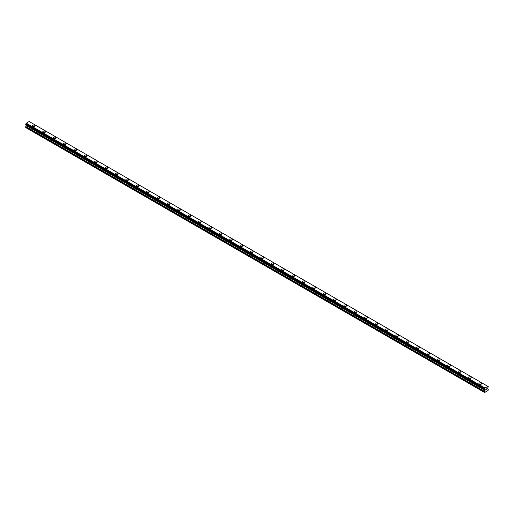 <?xml version="1.0" encoding="UTF-8"?>
<svg xmlns="http://www.w3.org/2000/svg" width="514" height="514" viewBox="0 0 514 514"><rect width="100%" height="100%" fill="white"/><g stroke="black" fill="none" stroke-linecap="round" stroke-linejoin="round"><path stroke-width="0.77" d="M32.401 125.827A1.349 0.777 180 0 1 33.23 125.108A1.349 0.777 180 0 1 34.701 125.275A1.349 0.777 180 0 1 35.093 125.827A1.349 0.777 180 0 1 34.265 126.54A1.349 0.777 180 0 1 32.793 126.373A1.349 0.777 180 0 1 32.401 125.827A1.349 0.777 180 0 1 33.23 125.108A1.349 0.777 180 0 1 34.701 125.275A1.349 0.777 180 0 1 35.093 125.827M42.784 131.822A1.349 0.777 180 0 1 43.619 131.102A1.349 0.777 180 0 1 45.084 131.269A1.349 0.777 180 0 1 45.476 131.822A1.349 0.777 180 0 1 44.647 132.535A1.349 0.777 180 0 1 43.182 132.368A1.349 0.777 180 0 1 42.784 131.822A1.349 0.777 180 0 1 43.619 131.102A1.349 0.777 180 0 1 45.084 131.269A1.349 0.777 180 0 1 45.476 131.822M53.167 137.816A1.349 0.777 180 0 1 54.002 137.097A1.349 0.777 180 0 1 55.467 137.264A1.349 0.777 180 0 1 55.859 137.816A1.349 0.777 180 0 1 55.03 138.529A1.349 0.777 180 0 1 53.565 138.362A1.349 0.777 180 0 1 53.167 137.816A1.349 0.777 180 0 1 54.002 137.097A1.349 0.777 180 0 1 55.467 137.264A1.349 0.777 180 0 1 55.859 137.816M65.85 143.265A1.349 0.777 180 0 1 66.248 143.811A1.349 0.777 180 0 1 65.413 144.53A1.349 0.777 180 0 1 63.948 144.357A1.349 0.777 180 0 1 63.55 143.811A1.349 0.777 180 0 1 64.385 143.091A1.349 0.777 180 0 1 65.85 143.265M63.55 143.811A1.349 0.777 180 0 1 64.385 143.091A1.349 0.777 180 0 1 65.85 143.258A1.349 0.777 180 0 1 66.248 143.811M73.939 149.805A1.349 0.777 180 0 1 74.768 149.086A1.349 0.777 180 0 1 76.233 149.253A1.349 0.777 180 0 1 76.631 149.805A1.349 0.777 180 0 1 75.796 150.525A1.349 0.777 180 0 1 74.331 150.351A1.349 0.777 180 0 1 73.939 149.805A1.349 0.777 180 0 1 74.768 149.086A1.349 0.777 180 0 1 76.233 149.259A1.349 0.777 180 0 1 76.631 149.805M84.322 155.8A1.349 0.777 180 0 1 85.151 155.08A1.349 0.777 180 0 1 86.615 155.247A1.349 0.777 180 0 1 87.014 155.8A1.349 0.777 180 0 1 86.185 156.519A1.349 0.777 180 0 1 84.714 156.346A1.349 0.777 180 0 1 84.322 155.8A1.349 0.777 180 0 1 85.151 155.087A1.349 0.777 180 0 1 86.615 155.254A1.349 0.777 180 0 1 87.014 155.8M94.704 161.794A1.349 0.777 180 0 1 95.533 161.075A1.349 0.777 180 0 1 97.005 161.242A1.349 0.777 180 0 1 97.397 161.794A1.349 0.777 180 0 1 96.568 162.514A1.349 0.777 180 0 1 95.096 162.347A1.349 0.777 180 0 1 94.704 161.794A1.349 0.777 180 0 1 95.533 161.081A1.349 0.777 180 0 1 97.005 161.248A1.349 0.777 180 0 1 97.397 161.794M105.087 167.789A1.349 0.777 180 0 1 105.916 167.069A1.349 0.777 180 0 1 107.387 167.243A1.349 0.777 180 0 1 107.779 167.789A1.349 0.777 180 0 1 106.951 168.508A1.349 0.777 180 0 1 105.486 168.341A1.349 0.777 180 0 1 105.087 167.789A1.349 0.777 180 0 1 105.916 167.076A1.349 0.777 180 0 1 107.387 167.243A1.349 0.777 180 0 1 107.779 167.789M115.47 173.783A1.349 0.777 180 0 1 116.305 173.064A1.349 0.777 180 0 1 117.77 173.237A1.349 0.777 180 0 1 118.162 173.79A1.349 0.777 180 0 1 117.333 174.503A1.349 0.777 180 0 1 115.868 174.336A1.349 0.777 180 0 1 115.47 173.783A1.349 0.777 180 0 1 116.305 173.07A1.349 0.777 180 0 1 117.77 173.237A1.349 0.777 180 0 1 118.162 173.783M125.853 179.778A1.349 0.777 180 0 1 126.688 179.065A1.349 0.777 180 0 1 128.153 179.232A1.349 0.777 180 0 1 128.545 179.784A1.349 0.777 180 0 1 127.716 180.498A1.349 0.777 180 0 1 126.251 180.33A1.349 0.777 180 0 1 125.853 179.778A1.349 0.777 180 0 1 126.688 179.065A1.349 0.777 180 0 1 128.153 179.232A1.349 0.777 180 0 1 128.545 179.778M136.242 185.772A1.349 0.777 180 0 1 137.071 185.059A1.349 0.777 180 0 1 138.536 185.226A1.349 0.777 180 0 1 138.934 185.779A1.349 0.777 180 0 1 138.099 186.492A1.349 0.777 180 0 1 136.634 186.325A1.349 0.777 180 0 1 136.242 185.772A1.349 0.777 180 0 1 137.071 185.059A1.349 0.777 180 0 1 138.536 185.226A1.349 0.777 180 0 1 138.934 185.772M146.625 191.773A1.349 0.777 180 0 1 147.454 191.054A1.349 0.777 180 0 1 148.919 191.221A1.349 0.777 180 0 1 149.317 191.773M148.919 191.221A1.349 0.777 180 0 1 149.317 191.767A1.349 0.777 180 0 1 148.482 192.487A1.349 0.777 180 0 1 147.017 192.32A1.349 0.777 180 0 1 146.625 191.767A1.349 0.777 180 0 1 147.454 191.054A1.349 0.777 180 0 1 148.919 191.221M157.008 197.768A1.349 0.777 180 0 1 157.837 197.048A1.349 0.777 180 0 1 159.308 197.215A1.349 0.777 180 0 1 159.7 197.768A1.349 0.777 180 0 1 158.871 198.481A1.349 0.777 180 0 1 157.4 198.314A1.349 0.777 180 0 1 157.008 197.768A1.349 0.777 180 0 1 157.837 197.048A1.349 0.777 180 0 1 159.308 197.215A1.349 0.777 180 0 1 159.7 197.768M167.391 203.762A1.349 0.777 180 0 1 168.219 203.043A1.349 0.777 180 0 1 169.691 203.21A1.349 0.777 180 0 1 170.083 203.762A1.349 0.777 180 0 1 169.254 204.476A1.349 0.777 180 0 1 167.782 204.309A1.349 0.777 180 0 1 167.391 203.762A1.349 0.777 180 0 1 168.219 203.043A1.349 0.777 180 0 1 169.691 203.21A1.349 0.777 180 0 1 170.083 203.762M177.773 209.757A1.349 0.777 180 0 1 178.609 209.037A1.349 0.777 180 0 1 180.073 209.204A1.349 0.777 180 0 1 180.465 209.757A1.349 0.777 180 0 1 179.637 210.47A1.349 0.777 180 0 1 178.172 210.303A1.349 0.777 180 0 1 177.773 209.757A1.349 0.777 180 0 1 178.609 209.037A1.349 0.777 180 0 1 180.073 209.204A1.349 0.777 180 0 1 180.465 209.757M188.156 215.751A1.349 0.777 180 0 1 188.991 215.032A1.349 0.777 180 0 1 190.456 215.199A1.349 0.777 180 0 1 190.848 215.751A1.349 0.777 180 0 1 190.019 216.471A1.349 0.777 180 0 1 188.554 216.298A1.349 0.777 180 0 1 188.156 215.751A1.349 0.777 180 0 1 188.991 215.032A1.349 0.777 180 0 1 190.456 215.205A1.349 0.777 180 0 1 190.848 215.751M200.839 221.2A1.349 0.777 180 0 1 201.237 221.746A1.349 0.777 180 0 1 200.402 222.466A1.349 0.777 180 0 1 198.937 222.292A1.349 0.777 180 0 1 198.545 221.746A1.349 0.777 180 0 1 199.374 221.026A1.349 0.777 180 0 1 200.839 221.2M198.545 221.746A1.349 0.777 180 0 1 199.374 221.026A1.349 0.777 180 0 1 200.839 221.193A1.349 0.777 180 0 1 201.237 221.746M208.928 227.741A1.349 0.777 180 0 1 209.757 227.021A1.349 0.777 180 0 1 211.222 227.188A1.349 0.777 180 0 1 211.62 227.741A1.349 0.777 180 0 1 210.785 228.46A1.349 0.777 180 0 1 209.32 228.287A1.349 0.777 180 0 1 208.928 227.741A1.349 0.777 180 0 1 209.757 227.021A1.349 0.777 180 0 1 211.222 227.194A1.349 0.777 180 0 1 211.62 227.741M219.311 233.735A1.349 0.777 180 0 1 220.14 233.015A1.349 0.777 180 0 1 221.611 233.183A1.349 0.777 180 0 1 222.003 233.735A1.349 0.777 180 0 1 221.174 234.455A1.349 0.777 180 0 1 219.703 234.288A1.349 0.777 180 0 1 219.311 233.735A1.349 0.777 180 0 1 220.14 233.022A1.349 0.777 180 0 1 221.611 233.189A1.349 0.777 180 0 1 222.003 233.735M229.694 239.73A1.349 0.777 180 0 1 230.523 239.01A1.349 0.777 180 0 1 231.994 239.183A1.349 0.777 180 0 1 232.386 239.73A1.349 0.777 180 0 1 231.557 240.449A1.349 0.777 180 0 1 230.086 240.282A1.349 0.777 180 0 1 229.694 239.73A1.349 0.777 180 0 1 230.523 239.016A1.349 0.777 180 0 1 231.994 239.183A1.349 0.777 180 0 1 232.386 239.73M240.077 245.724A1.349 0.777 180 0 1 240.912 245.005A1.349 0.777 180 0 1 242.377 245.178A1.349 0.777 180 0 1 242.769 245.724A1.349 0.777 180 0 1 241.94 246.444A1.349 0.777 180 0 1 240.475 246.277A1.349 0.777 180 0 1 240.077 245.724A1.349 0.777 180 0 1 240.912 245.011A1.349 0.777 180 0 1 242.377 245.178A1.349 0.777 180 0 1 242.769 245.724M250.459 251.719A1.349 0.777 180 0 1 251.295 251.005A1.349 0.777 180 0 1 252.759 251.173A1.349 0.777 180 0 1 253.151 251.725A1.349 0.777 180 0 1 252.323 252.438A1.349 0.777 180 0 1 250.858 252.271A1.349 0.777 180 0 1 250.459 251.719A1.349 0.777 180 0 1 251.295 251.005A1.349 0.777 180 0 1 252.759 251.173A1.349 0.777 180 0 1 253.151 251.719M260.849 257.713A1.349 0.777 180 0 1 261.677 257A1.349 0.777 180 0 1 263.142 257.167A1.349 0.777 180 0 1 263.541 257.72A1.349 0.777 180 0 1 262.705 258.433A1.349 0.777 180 0 1 261.24 258.266A1.349 0.777 180 0 1 260.849 257.713A1.349 0.777 180 0 1 261.677 257A1.349 0.777 180 0 1 263.142 257.167A1.349 0.777 180 0 1 263.541 257.713M271.231 263.708A1.349 0.777 180 0 1 272.06 262.995A1.349 0.777 180 0 1 273.525 263.162A1.349 0.777 180 0 1 273.923 263.714A1.349 0.777 180 0 1 273.088 264.427A1.349 0.777 180 0 1 271.623 264.26A1.349 0.777 180 0 1 271.231 263.708A1.349 0.777 180 0 1 272.06 262.995A1.349 0.777 180 0 1 273.525 263.162A1.349 0.777 180 0 1 273.923 263.708M281.614 269.709A1.349 0.777 180 0 1 282.443 268.989A1.349 0.777 180 0 1 283.914 269.156A1.349 0.777 180 0 1 284.306 269.709A1.349 0.777 180 0 1 283.477 270.422A1.349 0.777 180 0 1 282.006 270.255A1.349 0.777 180 0 1 281.614 269.709A1.349 0.777 180 0 1 282.443 268.989A1.349 0.777 180 0 1 283.914 269.156A1.349 0.777 180 0 1 284.306 269.709M291.997 275.703A1.349 0.777 180 0 1 292.826 274.984A1.349 0.777 180 0 1 294.297 275.151A1.349 0.777 180 0 1 294.689 275.703A1.349 0.777 180 0 1 293.86 276.416A1.349 0.777 180 0 1 292.389 276.249A1.349 0.777 180 0 1 291.997 275.703A1.349 0.777 180 0 1 292.826 274.984A1.349 0.777 180 0 1 294.297 275.151A1.349 0.777 180 0 1 294.689 275.703M302.38 281.698A1.349 0.777 180 0 1 303.215 280.978A1.349 0.777 180 0 1 304.68 281.145A1.349 0.777 180 0 1 305.072 281.698A1.349 0.777 180 0 1 304.243 282.411A1.349 0.777 180 0 1 302.778 282.244A1.349 0.777 180 0 1 302.38 281.698A1.349 0.777 180 0 1 303.215 280.978A1.349 0.777 180 0 1 304.68 281.145A1.349 0.777 180 0 1 305.072 281.698M312.763 287.692A1.349 0.777 180 0 1 313.598 286.973A1.349 0.777 180 0 1 315.063 287.14A1.349 0.777 180 0 1 315.455 287.692A1.349 0.777 180 0 1 314.626 288.412A1.349 0.777 180 0 1 313.161 288.238A1.349 0.777 180 0 1 312.763 287.692A1.349 0.777 180 0 1 313.598 286.973A1.349 0.777 180 0 1 315.063 287.146A1.349 0.777 180 0 1 315.455 287.692M323.152 293.687A1.349 0.777 180 0 1 323.981 292.967A1.349 0.777 180 0 1 325.446 293.134A1.349 0.777 180 0 1 325.844 293.687A1.349 0.777 180 0 1 325.009 294.406A1.349 0.777 180 0 1 323.544 294.233A1.349 0.777 180 0 1 323.152 293.687A1.349 0.777 180 0 1 323.981 292.967A1.349 0.777 180 0 1 325.446 293.141A1.349 0.777 180 0 1 325.844 293.687M335.828 299.135A1.349 0.777 180 0 1 336.227 299.681A1.349 0.777 180 0 1 335.391 300.401A1.349 0.777 180 0 1 333.927 300.227A1.349 0.777 180 0 1 333.535 299.681A1.349 0.777 180 0 1 334.363 298.962A1.349 0.777 180 0 1 335.828 299.135M333.535 299.681A1.349 0.777 180 0 1 334.363 298.962A1.349 0.777 180 0 1 335.828 299.129A1.349 0.777 180 0 1 336.227 299.681M343.917 305.676A1.349 0.777 180 0 1 344.746 304.956A1.349 0.777 180 0 1 346.218 305.123A1.349 0.777 180 0 1 346.609 305.676A1.349 0.777 180 0 1 345.781 306.395A1.349 0.777 180 0 1 344.309 306.228A1.349 0.777 180 0 1 343.917 305.676A1.349 0.777 180 0 1 344.746 304.963A1.349 0.777 180 0 1 346.218 305.13A1.349 0.777 180 0 1 346.609 305.676M354.3 311.67A1.349 0.777 180 0 1 355.129 310.951A1.349 0.777 180 0 1 356.6 311.124A1.349 0.777 180 0 1 356.992 311.67A1.349 0.777 180 0 1 356.163 312.39A1.349 0.777 180 0 1 354.692 312.223A1.349 0.777 180 0 1 354.3 311.67A1.349 0.777 180 0 1 355.129 310.957A1.349 0.777 180 0 1 356.6 311.124A1.349 0.777 180 0 1 356.992 311.67M364.683 317.665A1.349 0.777 180 0 1 365.518 316.945A1.349 0.777 180 0 1 366.983 317.119A1.349 0.777 180 0 1 367.375 317.665A1.349 0.777 180 0 1 366.546 318.384A1.349 0.777 180 0 1 365.081 318.217A1.349 0.777 180 0 1 364.683 317.665A1.349 0.777 180 0 1 365.518 316.952A1.349 0.777 180 0 1 366.983 317.119A1.349 0.777 180 0 1 367.375 317.665M375.066 323.659A1.349 0.777 180 0 1 375.901 322.946A1.349 0.777 180 0 1 377.366 323.113A1.349 0.777 180 0 1 377.758 323.666A1.349 0.777 180 0 1 376.929 324.379A1.349 0.777 180 0 1 375.464 324.212A1.349 0.777 180 0 1 375.066 323.659A1.349 0.777 180 0 1 375.901 322.946A1.349 0.777 180 0 1 377.366 323.113A1.349 0.777 180 0 1 377.758 323.659M385.455 329.654A1.349 0.777 180 0 1 386.284 328.941A1.349 0.777 180 0 1 387.749 329.108A1.349 0.777 180 0 1 388.147 329.66A1.349 0.777 180 0 1 387.312 330.374A1.349 0.777 180 0 1 385.847 330.206A1.349 0.777 180 0 1 385.455 329.654A1.349 0.777 180 0 1 386.284 328.941A1.349 0.777 180 0 1 387.749 329.108A1.349 0.777 180 0 1 388.147 329.654M395.838 335.648A1.349 0.777 180 0 1 396.667 334.935A1.349 0.777 180 0 1 398.132 335.102A1.349 0.777 180 0 1 398.53 335.655A1.349 0.777 180 0 1 397.695 336.368A1.349 0.777 180 0 1 396.23 336.201A1.349 0.777 180 0 1 395.838 335.648A1.349 0.777 180 0 1 396.667 334.935A1.349 0.777 180 0 1 398.132 335.102A1.349 0.777 180 0 1 398.53 335.648M406.221 341.649A1.349 0.777 180 0 1 407.049 340.93A1.349 0.777 180 0 1 408.514 341.097A1.349 0.777 180 0 1 408.913 341.649A1.349 0.777 180 0 1 408.084 342.363A1.349 0.777 180 0 1 406.613 342.195A1.349 0.777 180 0 1 406.221 341.649A1.349 0.777 180 0 1 407.049 340.93A1.349 0.777 180 0 1 408.514 341.097A1.349 0.777 180 0 1 408.913 341.649M416.603 347.644A1.349 0.777 180 0 1 417.432 346.924A1.349 0.777 180 0 1 418.904 347.091A1.349 0.777 180 0 1 419.296 347.644A1.349 0.777 180 0 1 418.467 348.357A1.349 0.777 180 0 1 416.995 348.19A1.349 0.777 180 0 1 416.603 347.644A1.349 0.777 180 0 1 417.432 346.924A1.349 0.777 180 0 1 418.904 347.091A1.349 0.777 180 0 1 419.296 347.644M426.986 353.638A1.349 0.777 180 0 1 427.815 352.919A1.349 0.777 180 0 1 429.286 353.086A1.349 0.777 180 0 1 429.678 353.638A1.349 0.777 180 0 1 428.849 354.352A1.349 0.777 180 0 1 427.385 354.185A1.349 0.777 180 0 1 426.986 353.638A1.349 0.777 180 0 1 427.815 352.919A1.349 0.777 180 0 1 429.286 353.086A1.349 0.777 180 0 1 429.678 353.638M437.369 359.633A1.349 0.777 180 0 1 438.204 358.913A1.349 0.777 180 0 1 439.669 359.08A1.349 0.777 180 0 1 440.061 359.633A1.349 0.777 180 0 1 439.232 360.353A1.349 0.777 180 0 1 437.767 360.179A1.349 0.777 180 0 1 437.369 359.633A1.349 0.777 180 0 1 438.204 358.913A1.349 0.777 180 0 1 439.669 359.087A1.349 0.777 180 0 1 440.061 359.633M447.752 365.627A1.349 0.777 180 0 1 448.587 364.908A1.349 0.777 180 0 1 450.052 365.075A1.349 0.777 180 0 1 450.45 365.627A1.349 0.777 180 0 1 449.615 366.347A1.349 0.777 180 0 1 448.15 366.174A1.349 0.777 180 0 1 447.752 365.627A1.349 0.777 180 0 1 448.587 364.908A1.349 0.777 180 0 1 450.052 365.081A1.349 0.777 180 0 1 450.45 365.627M458.141 371.622A1.349 0.777 180 0 1 458.97 370.902A1.349 0.777 180 0 1 460.435 371.069A1.349 0.777 180 0 1 460.833 371.622A1.349 0.777 180 0 1 459.998 372.342A1.349 0.777 180 0 1 458.533 372.168A1.349 0.777 180 0 1 458.141 371.622A1.349 0.777 180 0 1 458.97 370.902A1.349 0.777 180 0 1 460.435 371.076A1.349 0.777 180 0 1 460.833 371.622M470.818 377.07A1.349 0.777 180 0 1 471.216 377.617A1.349 0.777 180 0 1 470.381 378.336A1.349 0.777 180 0 1 468.916 378.169A1.349 0.777 180 0 1 468.524 377.617A1.349 0.777 180 0 1 469.353 376.903A1.349 0.777 180 0 1 470.818 377.07M468.524 377.617A1.349 0.777 180 0 1 469.353 376.897A1.349 0.777 180 0 1 470.818 377.064A1.349 0.777 180 0 1 471.216 377.617M478.907 383.611A1.349 0.777 180 0 1 479.735 382.891A1.349 0.777 180 0 1 481.207 383.065A1.349 0.777 180 0 1 481.599 383.611A1.349 0.777 180 0 1 480.77 384.331A1.349 0.777 180 0 1 479.299 384.164A1.349 0.777 180 0 1 478.907 383.611A1.349 0.777 180 0 1 479.735 382.898A1.349 0.777 180 0 1 481.207 383.065A1.349 0.777 180 0 1 481.599 383.611M485.801 389.226L486.18 389.008L485.801 389.226M485.801 389.631L485.801 389.978L485.801 389.631M485.801 389.978L486.186 389.753L485.801 389.972M485.749 390.062L486.18 388.95M486.482 388.995L486.88 388.629M486.777 389.104L486.546 389.548L486.771 389.104M486.437 389.663L486.951 389.368L486.437 389.663L486.867 388.725M484.747 389.483L484.413 389.284A0.585 0.341 -60 0 1 484.728 389.471L484.58 392.503L488.037 390.505L488.3 389.188L487.677 388.655L487.889 387.64A0.585 0.341 -60 0 1 488.204 387.093L488.249 386.56L29.606 121.773M488.204 386.56L487.889 386.367A0.585 0.341 -60 0 0 488.204 386.56L488.249 386.56M487.876 386.355L484.747 388.16L26.111 123.411A0.585 0.341 -60 0 1 25.796 123.964L25.726 124.484L484.342 389.265L25.7 124.433M484.316 389.214L484.413 388.751A0.585 0.341 -60 0 0 484.734 388.192L484.747 388.16M484.342 389.265L25.751 124.504L484.413 389.284M26.304 124.818L25.7 126.701L25.963 127.723L484.58 392.503M487.747 386.277L29.125 121.497L26.124 123.379M484.875 387.935L26.253 123.154M484.734 388.192L26.111 123.411M484.413 388.751L25.796 123.964M484.374 388.796L25.751 124.015M484.316 392.349L25.7 127.568M484.342 388.847L25.726 124.067M484.316 388.931L25.7 124.15M484.94 389.676L26.323 124.896M484.94 390.242L26.323 125.461M484.888 390.409L26.272 125.628M484.368 391.315L25.751 126.534M484.316 391.482L25.7 126.701"/></g></svg>
